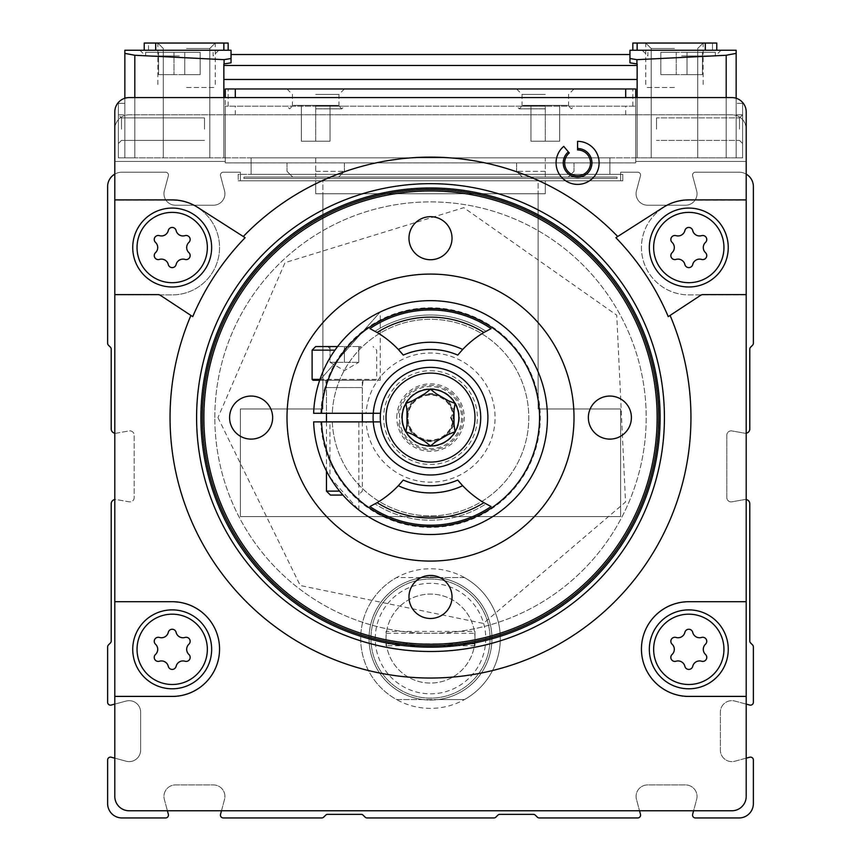 <?xml version="1.0" encoding="UTF-8"?>
<svg xmlns="http://www.w3.org/2000/svg" width="861" height="861" viewBox="0 0 861 861"><rect width="100%" height="100%" fill="white"/><g stroke="black" fill="none" stroke-linecap="round" stroke-linejoin="round"><path stroke-width="0.65" stroke-dasharray="4.3 3.23" d="M563.751 146.381L569.282 152.978A12.915 12.915 0 0 0 570.488 173.664A12.915 12.915 0 0 0 589.957 166.571A12.915 12.915 0 0 0 577.591 149.954L577.591 141.344A21.525 21.525 0 0 1 598.212 169.047A21.525 21.525 0 0 1 565.763 180.853A21.525 21.525 0 0 1 563.751 146.381M114.804 111.93L114.804 796.425A14.346 14.346 0 0 0 129.15 810.771L731.85 810.771A14.346 14.346 0 0 0 746.196 796.425L746.196 111.93A14.346 14.346 0 0 0 731.85 97.584L129.15 97.584A14.346 14.346 0 0 0 114.804 111.93M692.707 632.34A7.028 7.028 0 0 0 701.564 637.452A4.014 4.014 0 0 1 705.482 644.222A7.028 7.028 0 0 0 705.482 654.446A4.014 4.014 0 0 1 701.564 661.226A7.028 7.028 0 0 0 692.707 666.339A4.014 4.014 0 0 1 684.893 666.339A7.028 7.028 0 0 0 676.036 661.226A4.014 4.014 0 0 1 672.118 654.446A7.028 7.028 0 0 0 672.118 644.222A4.014 4.014 0 0 1 676.036 637.452A7.028 7.028 0 0 0 684.893 632.34A4.014 4.014 0 0 1 692.707 632.34A4.014 4.014 0 0 0 684.893 632.34A7.028 7.028 0 0 1 676.036 637.452A4.014 4.014 0 0 0 672.118 644.222A7.028 7.028 0 0 1 672.118 654.446A4.014 4.014 0 0 0 676.036 661.226A7.028 7.028 0 0 1 684.893 666.339A4.014 4.014 0 0 0 692.707 666.339A7.028 7.028 0 0 1 701.564 661.226A4.014 4.014 0 0 0 705.482 654.446A7.028 7.028 0 0 1 705.482 644.222A4.014 4.014 0 0 0 701.564 637.452A7.028 7.028 0 0 1 692.707 632.34A4.014 4.014 0 0 0 684.893 632.34A7.028 7.028 0 0 1 676.036 637.452A4.014 4.014 0 0 0 672.118 644.222A7.028 7.028 0 0 1 672.118 654.446A4.014 4.014 0 0 0 676.036 661.226A7.028 7.028 0 0 1 684.893 666.339A4.014 4.014 0 0 0 692.707 666.339A7.028 7.028 0 0 1 701.564 661.226A4.014 4.014 0 0 0 705.482 654.446A7.028 7.028 0 0 1 705.482 644.222A4.014 4.014 0 0 0 701.564 637.452A7.028 7.028 0 0 1 692.707 632.34M176.107 632.34A7.028 7.028 0 0 0 184.964 637.452A4.014 4.014 0 0 1 188.882 644.222A7.028 7.028 0 0 0 188.882 654.446A4.014 4.014 0 0 1 184.964 661.226A7.028 7.028 0 0 0 176.107 666.339A4.014 4.014 0 0 1 168.293 666.339A7.028 7.028 0 0 0 159.436 661.226A4.014 4.014 0 0 1 155.518 654.446A7.028 7.028 0 0 0 155.518 644.222A4.014 4.014 0 0 1 159.436 637.452A7.028 7.028 0 0 0 168.293 632.34A4.014 4.014 0 0 1 176.107 632.34A4.014 4.014 0 0 0 168.293 632.34A7.028 7.028 0 0 1 159.436 637.452A4.014 4.014 0 0 0 155.518 644.222A7.028 7.028 0 0 1 155.518 654.446A4.014 4.014 0 0 0 159.436 661.226A7.028 7.028 0 0 1 168.293 666.339A4.014 4.014 0 0 0 176.107 666.339A7.028 7.028 0 0 1 184.964 661.226A4.014 4.014 0 0 0 188.882 654.446A7.028 7.028 0 0 1 188.882 644.222A4.014 4.014 0 0 0 184.964 637.452A7.028 7.028 0 0 1 176.107 632.34A4.014 4.014 0 0 0 168.293 632.34A7.028 7.028 0 0 1 159.436 637.452A4.014 4.014 0 0 0 155.518 644.222A7.028 7.028 0 0 1 155.518 654.446A4.014 4.014 0 0 0 159.436 661.226A7.028 7.028 0 0 1 168.293 666.339A4.014 4.014 0 0 0 176.107 666.339A7.028 7.028 0 0 1 184.964 661.226A4.014 4.014 0 0 0 188.882 654.446A7.028 7.028 0 0 1 188.882 644.222A4.014 4.014 0 0 0 184.964 637.452A7.028 7.028 0 0 1 176.107 632.34M176.107 230.544A7.028 7.028 0 0 0 184.964 235.656A4.014 4.014 0 0 1 188.882 242.425A7.028 7.028 0 0 0 188.882 252.65A4.014 4.014 0 0 1 184.964 259.419A7.028 7.028 0 0 0 176.107 264.531A4.014 4.014 0 0 1 168.293 264.531A7.028 7.028 0 0 0 159.436 259.419A4.014 4.014 0 0 1 155.518 252.65A7.028 7.028 0 0 0 155.518 242.425A4.014 4.014 0 0 1 159.436 235.656A7.028 7.028 0 0 0 168.293 230.544A4.014 4.014 0 0 1 176.107 230.544A4.014 4.014 0 0 0 168.293 230.544A7.028 7.028 0 0 1 159.436 235.656A4.014 4.014 0 0 0 155.518 242.425A7.028 7.028 0 0 1 155.518 252.65A4.014 4.014 0 0 0 159.436 259.419A7.028 7.028 0 0 1 168.293 264.531A4.014 4.014 0 0 0 176.107 264.531A7.028 7.028 0 0 1 184.964 259.419A4.014 4.014 0 0 0 188.882 252.65A7.028 7.028 0 0 1 188.882 242.425A4.014 4.014 0 0 0 184.964 235.656A7.028 7.028 0 0 1 176.107 230.544A4.014 4.014 0 0 0 168.293 230.544A7.028 7.028 0 0 1 159.436 235.656A4.014 4.014 0 0 0 155.518 242.425A7.028 7.028 0 0 1 155.518 252.65A4.014 4.014 0 0 0 159.436 259.419A7.028 7.028 0 0 1 168.293 264.531A4.014 4.014 0 0 0 176.107 264.531A7.028 7.028 0 0 1 184.964 259.419A4.014 4.014 0 0 0 188.882 252.65A7.028 7.028 0 0 1 188.882 242.425A4.014 4.014 0 0 0 184.964 235.656A7.028 7.028 0 0 1 176.107 230.544M692.707 230.544A7.028 7.028 0 0 0 701.564 235.656A4.014 4.014 0 0 1 705.482 242.425A7.028 7.028 0 0 0 705.482 252.65A4.014 4.014 0 0 1 701.564 259.419A7.028 7.028 0 0 0 692.707 264.531A4.014 4.014 0 0 1 684.893 264.531A7.028 7.028 0 0 0 676.036 259.419A4.014 4.014 0 0 1 672.118 252.65A7.028 7.028 0 0 0 672.118 242.425A4.014 4.014 0 0 1 676.036 235.656A7.028 7.028 0 0 0 684.893 230.544A4.014 4.014 0 0 1 692.707 230.544A4.014 4.014 0 0 0 684.893 230.544A7.028 7.028 0 0 1 676.036 235.656A4.014 4.014 0 0 0 672.118 242.425A7.028 7.028 0 0 1 672.118 252.65A4.014 4.014 0 0 0 676.036 259.419A7.028 7.028 0 0 1 684.893 264.531A4.014 4.014 0 0 0 692.707 264.531A7.028 7.028 0 0 1 701.564 259.419A4.014 4.014 0 0 0 705.482 252.65A7.028 7.028 0 0 1 705.482 242.425A4.014 4.014 0 0 0 701.564 235.656A7.028 7.028 0 0 1 692.707 230.544A4.014 4.014 0 0 0 684.893 230.544A7.028 7.028 0 0 1 676.036 235.656A4.014 4.014 0 0 0 672.118 242.425A7.028 7.028 0 0 1 672.118 252.65A4.014 4.014 0 0 0 676.036 259.419A7.028 7.028 0 0 1 684.893 264.531A4.014 4.014 0 0 0 692.707 264.531A7.028 7.028 0 0 1 701.564 259.419A4.014 4.014 0 0 0 705.482 252.65A7.028 7.028 0 0 1 705.482 242.425A4.014 4.014 0 0 0 701.564 235.656A7.028 7.028 0 0 1 692.707 230.544M422.88 699.562L396.555 699.562A69.795 69.795 0 0 1 360.705 638.571A69.795 69.795 0 0 1 465.403 578.129A69.795 69.795 0 0 1 465.403 699.024A69.795 69.795 0 0 1 360.705 638.571A69.795 69.795 0 0 1 396.555 577.591L422.88 577.591A61.465 61.465 0 0 0 422.88 699.562L438.12 699.562A61.465 61.465 0 0 0 438.12 577.591L464.445 577.591A69.795 69.795 0 0 1 464.445 699.562L438.12 699.562M167.411 810.771L221.481 810.771L224.527 799.395A11.484 11.484 0 0 0 213.442 784.941L175.45 784.941A11.484 11.484 0 0 0 164.354 799.395L167.411 810.771L164.354 799.395A11.484 11.484 0 0 1 175.45 784.941L213.442 784.941A11.484 11.484 0 0 1 224.527 799.395L221.481 810.771L639.519 810.771L636.473 799.395A11.484 11.484 0 0 1 647.558 784.941L685.55 784.941A11.484 11.484 0 0 1 696.646 799.395L693.589 810.771L731.85 810.771A14.346 14.346 0 0 0 746.196 796.425L746.196 758.164L734.82 761.221A11.484 11.484 0 0 1 720.366 750.125L720.366 712.133A11.484 11.484 0 0 1 734.82 701.048L749.759 705.051A2.874 2.874 0 0 0 753.375 702.275L753.375 646.934A2.874 2.874 0 0 0 752.536 644.911L750.631 643.006A2.874 2.874 0 0 1 749.791 640.971L749.791 503.793A4.305 4.305 0 0 0 744.733 499.552L731.882 501.823A4.305 4.305 0 0 1 726.824 497.583L726.824 435.171A4.305 4.305 0 0 1 731.882 430.93L744.733 433.201A4.305 4.305 0 0 0 749.791 428.961L749.791 349.179A2.874 2.874 0 0 1 750.631 347.144L752.536 345.239A2.874 2.874 0 0 0 753.375 343.216L753.375 186.546A14.346 14.346 0 0 0 739.029 172.2L695.408 172.2A2.874 2.874 0 0 0 692.642 175.816L696.646 190.755A11.484 11.484 0 0 1 685.55 205.209L647.558 205.209A11.484 11.484 0 0 1 636.473 190.755L640.476 175.816A2.874 2.874 0 0 0 637.7 172.2L620.641 172.2L620.641 180.81L240.359 180.81L240.359 172.2L223.3 172.2A2.874 2.874 0 0 0 220.524 175.816L224.527 190.755A11.484 11.484 0 0 1 213.442 205.209L175.45 205.209A11.484 11.484 0 0 1 164.354 190.755L168.358 175.816A2.874 2.874 0 0 0 165.592 172.2L121.971 172.2A14.346 14.346 0 0 0 107.625 186.546L107.625 343.216A2.874 2.874 0 0 0 108.464 345.239L110.369 347.144A2.874 2.874 0 0 1 111.209 349.179L111.209 428.961A4.305 4.305 0 0 0 116.267 433.201L129.118 430.93A4.305 4.305 0 0 1 134.176 435.171L134.176 497.583A4.305 4.305 0 0 1 129.118 501.823L116.267 499.552A4.305 4.305 0 0 0 111.209 503.793L111.209 640.971A2.874 2.874 0 0 1 110.369 643.006L108.464 644.911A2.874 2.874 0 0 0 107.625 646.934L107.625 702.275A2.874 2.874 0 0 0 111.241 705.051L126.18 701.048A11.484 11.484 0 0 1 140.634 712.133L140.634 750.125A11.484 11.484 0 0 1 126.18 761.221L111.241 757.217A2.874 2.874 0 0 0 107.625 759.983L107.625 803.604A14.346 14.346 0 0 0 121.971 817.95L165.592 817.95A2.874 2.874 0 0 0 168.358 814.334L167.411 810.771L129.15 810.771A14.346 14.346 0 0 1 114.804 796.425L114.804 696.689L172.2 696.689A47.355 47.355 0 0 0 219.555 649.334A47.355 47.355 0 0 0 172.2 601.979L114.804 601.979L114.804 294.892L172.2 294.892A47.355 47.355 0 0 0 219.555 247.537A47.355 47.355 0 0 0 172.2 200.182L114.804 200.182L114.804 129.15L114.804 796.425A14.346 14.346 0 0 0 129.15 810.771L221.481 810.771L220.524 814.334A2.874 2.874 0 0 0 223.3 817.95L321.691 817.95A2.874 2.874 0 0 0 323.714 817.111L325.619 815.206A2.874 2.874 0 0 1 327.654 814.366L361.146 814.366A2.874 2.874 0 0 1 363.181 815.206L365.086 817.111A2.874 2.874 0 0 0 367.109 817.95L493.891 817.95A2.874 2.874 0 0 0 495.914 817.111L497.819 815.206A2.874 2.874 0 0 1 499.854 814.366L533.346 814.366A2.874 2.874 0 0 1 535.381 815.206L537.286 817.111A2.874 2.874 0 0 0 539.309 817.95L637.7 817.95A2.874 2.874 0 0 0 640.476 814.334L639.519 810.771L693.589 810.771L692.642 814.334A2.874 2.874 0 0 0 695.408 817.95L739.029 817.95A14.346 14.346 0 0 0 753.375 803.604L753.375 759.983A2.874 2.874 0 0 0 749.759 757.217L746.196 758.164L746.196 129.15A14.346 14.346 0 0 0 731.85 114.804L129.15 114.804A14.346 14.346 0 0 0 114.804 129.15A14.346 14.346 0 0 1 129.15 114.804L225.291 114.804L225.291 162.869L225.291 88.974L635.709 88.974M221.481 810.771L639.519 810.771L636.473 799.395A11.484 11.484 0 0 1 647.558 784.941L685.55 784.941A11.484 11.484 0 0 1 696.646 799.395L693.589 810.771L731.85 810.771A14.346 14.346 0 0 0 746.196 796.425L746.196 696.689L688.8 696.689A47.355 47.355 0 0 1 641.445 649.334A47.355 47.355 0 0 1 688.8 601.979A47.355 47.355 0 0 0 641.445 649.334A47.355 47.355 0 0 0 688.8 696.689L746.196 696.689L746.196 601.979L688.8 601.979L746.196 601.979L746.196 294.892L688.8 294.892A47.355 47.355 0 0 1 641.445 247.537A47.355 47.355 0 0 1 688.8 200.182A47.355 47.355 0 0 0 641.445 247.537A47.355 47.355 0 0 0 688.8 294.892L746.196 294.892L746.196 200.182L688.8 200.182L746.196 200.182L746.196 129.15A14.346 14.346 0 0 0 731.85 114.804L225.291 114.804L225.291 106.194L635.709 106.194L225.291 106.194L225.291 162.869L635.709 162.869L635.709 161.438L746.196 161.438L635.709 161.438L746.196 161.438L635.709 161.438L635.709 97.584L635.709 162.869L225.291 162.869L225.291 161.438L114.804 161.438L225.291 161.438L114.804 161.438L225.291 161.438L225.291 97.584M114.804 696.689L114.804 601.979L172.2 601.979A47.355 47.355 0 0 1 219.555 649.334A47.355 47.355 0 0 1 172.2 696.689L114.804 696.689M114.804 294.892L114.804 200.182L172.2 200.182A47.355 47.355 0 0 1 219.555 247.537A47.355 47.355 0 0 1 172.2 294.892L114.804 294.892M315.696 106.194L344.4 106.194L315.696 106.194M315.696 108.841L341.752 108.841L315.696 108.841M545.304 106.194L516.6 106.194L545.304 106.194M545.304 108.841L519.248 108.841L545.304 108.841M315.696 106.054L338.965 106.054L315.696 106.054M315.696 94.409L338.965 94.409L315.696 94.409M545.304 106.054L522.035 106.054L545.304 106.054M545.304 94.409L522.035 94.409L545.304 94.409M617.046 177.075L243.954 177.075L243.954 178.518L617.046 178.518L617.046 177.075L243.954 177.075L243.954 178.518L617.046 178.518L617.046 177.075L617.046 178.518L243.954 178.518L243.954 177.075L617.046 177.075L617.046 178.518L243.954 178.518L243.954 177.075L617.046 177.075L617.046 178.518L243.954 178.518L243.954 177.075L617.046 177.075L617.046 178.518L243.954 178.518L243.954 177.075L617.046 177.075M746.196 174.126A14.346 14.346 0 0 0 739.029 172.2L695.408 172.2A2.874 2.874 0 0 0 692.642 175.816L696.646 190.755A11.484 11.484 0 0 1 685.55 205.209L647.558 205.209A11.484 11.484 0 0 1 636.473 190.755L640.476 175.816A2.874 2.874 0 0 0 637.7 172.2L620.641 172.2L620.641 180.81L240.359 180.81L240.359 172.2L223.3 172.2A2.874 2.874 0 0 0 220.524 175.816L224.527 190.755A11.484 11.484 0 0 1 213.442 205.209L175.45 205.209A11.484 11.484 0 0 1 164.354 190.755L168.358 175.816A2.874 2.874 0 0 0 165.592 172.2L121.971 172.2A14.346 14.346 0 0 0 114.804 174.126M635.709 162.869L635.709 106.194L635.709 162.869L228.165 162.869L635.709 162.869M322.875 180.81L538.125 180.81L538.125 408.975L620.641 408.975L620.641 516.6L240.359 516.6L240.359 408.975L322.875 408.975L322.875 180.81L538.125 180.81L538.125 408.975L620.641 408.975L620.641 516.6L240.359 516.6L240.359 408.975L322.875 408.975L322.875 180.81M746.196 704.094L734.82 701.048A11.484 11.484 0 0 0 720.366 712.133L720.366 750.125A11.484 11.484 0 0 0 734.82 761.221L746.196 758.164M746.196 499.552A4.305 4.305 0 0 0 744.733 499.552L731.882 501.823A4.305 4.305 0 0 1 726.824 497.583L726.824 435.171A4.305 4.305 0 0 1 731.882 430.93L744.733 433.201A4.305 4.305 0 0 0 746.196 433.201M114.804 433.201A4.305 4.305 0 0 0 116.267 433.201L129.118 430.93A4.305 4.305 0 0 1 134.176 435.171L134.176 497.583A4.305 4.305 0 0 1 129.118 501.823L116.267 499.552A4.305 4.305 0 0 0 114.804 499.552M114.804 704.094L126.18 701.048A11.484 11.484 0 0 1 140.634 712.133L140.634 750.125A11.484 11.484 0 0 1 126.18 761.221L114.804 758.164M315.696 177.075L568.26 177.075L522.336 177.075L568.26 177.075L522.336 177.075L545.304 177.075L545.304 157.854L315.696 157.854L315.696 177.075L545.304 177.075L545.304 157.854L315.696 157.854L315.696 177.075M639.519 810.771L693.589 810.771M315.696 162.869L344.4 162.869L315.696 162.869M545.304 162.869L516.6 162.869L545.304 162.869M315.696 88.974L344.4 88.974L315.696 88.974M545.304 88.974L516.6 88.974L545.304 88.974M545.304 105.333L567.84 105.333L522.767 105.333L567.84 105.333L522.767 105.333L545.304 105.333L545.304 141.204L559.65 141.204L559.65 105.333L559.65 141.204L545.304 141.204L545.304 105.333L545.304 141.204L530.946 141.204L530.946 105.333L530.946 141.204L559.65 141.204L559.65 105.333L559.65 141.204L545.304 141.204L545.304 105.333M545.304 171.339L516.6 171.339L545.304 171.339M315.696 105.333L338.233 105.333L293.16 105.333L338.233 105.333L293.16 105.333L315.696 105.333L315.696 141.204L330.054 141.204L330.054 105.333L330.054 141.204L315.696 141.204L315.696 105.333L315.696 141.204L301.35 141.204L301.35 105.333L301.35 141.204L330.054 141.204L330.054 105.333L330.054 141.204L315.696 141.204L315.696 105.333M315.696 171.339L344.4 171.339L315.696 171.339M530.946 141.204L530.946 105.333L530.946 141.204L545.304 141.204L530.946 141.204M301.35 141.204L301.35 105.333L301.35 141.204L315.696 141.204L301.35 141.204M728.266 247.537A39.466 39.466 0 0 0 688.8 208.071A39.466 39.466 0 0 0 649.334 247.537A39.466 39.466 0 0 0 688.8 287.004A39.466 39.466 0 0 0 728.266 247.537M728.266 649.334A39.466 39.466 0 0 0 688.8 609.879A39.466 39.466 0 0 0 649.334 649.334A39.466 39.466 0 0 0 688.8 688.8A39.466 39.466 0 0 0 728.266 649.334M211.666 247.537A39.466 39.466 0 0 0 172.2 208.071A39.466 39.466 0 0 0 132.734 247.537A39.466 39.466 0 0 0 172.2 287.004A39.466 39.466 0 0 0 211.666 247.537M211.666 649.334A39.466 39.466 0 0 0 172.2 609.879A39.466 39.466 0 0 0 132.734 649.334A39.466 39.466 0 0 0 172.2 688.8A39.466 39.466 0 0 0 211.666 649.334M649.334 247.537A39.466 39.466 0 0 1 708.528 213.367A39.466 39.466 0 0 1 708.528 281.708A39.466 39.466 0 0 1 649.334 247.537A39.466 39.466 0 0 1 708.528 213.367A39.466 39.466 0 0 1 708.528 281.708A39.466 39.466 0 0 1 649.334 247.537A39.466 39.466 0 0 1 708.528 213.367A39.466 39.466 0 0 1 708.528 281.708A39.466 39.466 0 0 1 649.334 247.537M649.334 649.334A39.466 39.466 0 0 1 708.528 615.163A39.466 39.466 0 0 1 708.528 683.516A39.466 39.466 0 0 1 649.334 649.334A39.466 39.466 0 0 1 708.528 615.163A39.466 39.466 0 0 1 708.528 683.516A39.466 39.466 0 0 1 649.334 649.334A39.466 39.466 0 0 1 708.528 615.163A39.466 39.466 0 0 1 708.528 683.516A39.466 39.466 0 0 1 649.334 649.334M132.734 649.334A39.466 39.466 0 0 1 191.928 615.163A39.466 39.466 0 0 1 191.928 683.516A39.466 39.466 0 0 1 132.734 649.334A39.466 39.466 0 0 1 191.928 615.163A39.466 39.466 0 0 1 191.928 683.516A39.466 39.466 0 0 1 132.734 649.334A39.466 39.466 0 0 1 191.928 615.163A39.466 39.466 0 0 1 191.928 683.516A39.466 39.466 0 0 1 132.734 649.334M132.734 247.537A39.466 39.466 0 0 1 191.928 213.367A39.466 39.466 0 0 1 191.928 281.708A39.466 39.466 0 0 1 132.734 247.537A39.466 39.466 0 0 1 191.928 213.367A39.466 39.466 0 0 1 191.928 281.708A39.466 39.466 0 0 1 132.734 247.537A39.466 39.466 0 0 1 191.928 213.367A39.466 39.466 0 0 1 191.928 281.708A39.466 39.466 0 0 1 132.734 247.537M369.035 638.571A61.465 61.465 0 0 1 461.227 585.351A61.465 61.465 0 0 1 461.227 691.803A61.465 61.465 0 0 1 369.035 638.571A61.465 61.465 0 0 1 461.227 585.351A61.465 61.465 0 0 1 461.227 691.803A61.465 61.465 0 0 1 369.035 638.571M746.196 199.892L688.8 199.892A47.355 47.355 0 0 0 664.488 206.618L615.884 237.711A258.3 258.3 0 0 1 668.254 316.633L700.639 295.312A4.305 4.305 0 0 1 703.006 294.602L746.196 294.602M746.196 601.699L688.8 601.699A47.355 47.355 0 0 0 641.445 649.054A47.355 47.355 0 0 0 688.8 696.409L746.196 696.409M114.804 696.409L172.2 696.409A47.355 47.355 0 0 0 219.555 649.054A47.355 47.355 0 0 0 172.2 601.699L114.804 601.699M114.804 294.602L157.994 294.602A4.305 4.305 0 0 1 160.361 295.312L192.746 316.633A258.3 258.3 0 0 1 245.116 237.711L196.512 206.618A47.355 47.355 0 0 0 172.2 199.892L114.804 199.892M670.084 315.427A260.452 260.452 0 0 1 430.5 678.037A260.452 260.452 0 0 1 190.916 315.427M243.286 236.506A260.452 260.452 0 0 1 617.714 236.506M573.996 417.585A143.496 143.496 0 0 0 430.5 274.089A143.496 143.496 0 0 0 287.004 417.585A143.496 143.496 0 0 0 430.5 561.081A143.496 143.496 0 0 0 573.996 417.585M200.904 417.585A229.596 229.596 0 0 1 545.304 218.748A229.596 229.596 0 0 1 545.304 616.422A229.596 229.596 0 0 1 200.904 417.585M202.335 417.585A228.165 228.165 0 0 1 544.582 219.986A228.165 228.165 0 0 1 544.582 615.184A228.165 228.165 0 0 1 202.335 417.585M373.104 417.585A57.396 57.396 0 0 1 459.204 367.873A57.396 57.396 0 0 1 459.204 467.297A57.396 57.396 0 0 1 373.104 417.585M380.271 417.585A50.229 50.229 0 0 1 455.609 374.094A50.229 50.229 0 0 1 455.609 461.076A50.229 50.229 0 0 1 380.271 417.585M401.796 417.585A28.704 28.704 0 0 1 444.846 392.734A28.704 28.704 0 0 1 444.846 442.436A28.704 28.704 0 0 1 401.796 417.585A28.704 28.704 0 0 1 444.846 392.734A28.704 28.704 0 0 1 444.846 442.436A28.704 28.704 0 0 1 401.796 417.585A28.704 28.704 0 0 1 444.846 392.734A28.704 28.704 0 0 1 444.846 442.436A28.704 28.704 0 0 1 401.796 417.585M380.465 413.28L373.265 413.28A57.396 57.396 0 0 1 460.431 368.605A57.396 57.396 0 0 1 460.431 466.565A57.396 57.396 0 0 1 373.265 421.89L380.465 421.89M407.242 417.585A23.258 23.258 0 0 1 446.945 401.14A23.258 23.258 0 0 1 436.516 440.057A23.258 23.258 0 0 1 407.242 417.585A23.258 23.258 0 0 1 430.5 394.327A23.258 23.258 0 0 1 453.758 417.585A23.258 23.258 0 0 1 430.5 440.843A23.258 23.258 0 0 1 407.242 417.585M408.975 596.964A21.525 21.525 0 0 1 430.5 575.439A21.525 21.525 0 0 1 452.025 596.964A21.525 21.525 0 0 1 430.5 618.489A21.525 21.525 0 0 1 408.975 596.964M588.354 417.585A21.525 21.525 0 0 1 609.879 396.06A21.525 21.525 0 0 1 631.404 417.585A21.525 21.525 0 0 1 609.879 439.11A21.525 21.525 0 0 1 588.354 417.585M408.975 238.206A21.525 21.525 0 0 1 430.5 216.681A21.525 21.525 0 0 1 452.025 238.206A21.525 21.525 0 0 1 430.5 259.731A21.525 21.525 0 0 1 408.975 238.206M229.596 417.585A21.525 21.525 0 0 1 251.121 396.06A21.525 21.525 0 0 1 272.646 417.585A21.525 21.525 0 0 1 251.121 439.11A21.525 21.525 0 0 1 229.596 417.585M464.445 577.591A69.795 69.795 0 0 1 464.445 699.562L396.555 699.562A69.795 69.795 0 0 1 396.555 577.591L464.445 577.591M474.981 633.287L474.981 645.75L474.981 631.404L474.981 633.287L386.019 633.287L386.019 645.75L386.019 631.404L474.981 631.404M474.981 645.75L386.019 645.75M438.12 577.591L422.88 577.591M386.019 638.571A44.481 44.481 0 0 1 452.746 600.052A44.481 44.481 0 0 1 452.746 677.101A44.481 44.481 0 0 1 386.019 638.571A44.481 44.481 0 0 1 452.746 600.052A44.481 44.481 0 0 1 452.746 677.101A44.481 44.481 0 0 1 386.019 638.571M375.256 638.571A55.244 55.244 0 0 1 458.127 590.732A55.244 55.244 0 0 1 458.127 686.421A55.244 55.244 0 0 1 375.256 638.571M370.951 638.571A59.549 59.549 0 0 1 460.28 586.998A59.549 59.549 0 0 1 460.28 690.145A59.549 59.549 0 0 1 370.951 638.571A59.549 59.549 0 0 1 460.28 586.998A59.549 59.549 0 0 1 460.28 690.145A59.549 59.549 0 0 1 370.951 638.571M474.981 643.867L386.019 643.867M386.019 631.404L386.019 633.287M184.76 52.306L184.76 74.616L184.76 52.306L200.182 52.306L173.997 52.306L173.997 74.616L173.997 52.306L184.76 52.306L184.76 74.616L173.997 74.616L173.997 52.306L173.997 74.616L200.182 74.616L200.182 52.306L200.182 74.616L184.76 74.616L184.76 52.306M158.564 52.306L173.997 52.306L158.564 52.306L158.564 74.616L173.997 74.616L158.564 74.616L158.564 52.306M179.379 52.306L145.649 52.306L179.379 52.306M687.003 52.306L687.003 74.616L687.003 52.306L702.436 52.306L676.24 52.306L676.24 74.616L676.24 52.306L687.003 52.306L687.003 74.616L676.24 74.616L676.24 52.306L676.24 74.616L702.436 74.616L702.436 52.306L702.436 74.616L687.003 74.616L687.003 52.306M660.817 52.306L676.24 52.306L660.817 52.306L660.817 74.616L676.24 74.616L660.817 74.616L660.817 52.306M681.621 52.306L715.351 52.306L681.621 52.306M736.155 53.382L736.155 157.854L742.612 157.854L742.612 103.32L742.612 114.804L736.155 114.804L736.155 157.854L736.155 103.32L736.155 114.804L742.612 114.804L742.612 157.854L637.14 157.854L637.14 63.962L629.961 62.821L629.961 54.534L231.039 54.534L231.039 62.821L223.86 63.962L223.86 157.854L223.86 63.962L223.86 157.854L134.811 157.854L223.86 157.854L223.86 97.584M736.155 98.24L736.155 157.854L223.86 157.854L637.14 157.854L637.14 97.584M629.961 62.821L629.961 54.534M681.621 50.229L721.087 50.229L681.621 50.229M716.782 50.229L716.782 43.05L637.14 43.05L716.782 43.05L716.782 50.229L716.782 43.05L637.14 43.05L637.14 50.229L632.835 50.229L716.782 50.229L632.835 50.229L716.782 50.229L637.14 50.229L637.14 43.05L632.835 43.05L637.14 43.05L632.835 43.05L632.835 50.229M736.155 50.229L629.961 50.229M231.039 54.534L231.039 62.821M124.845 53.382L124.845 157.854L118.387 157.854L118.387 103.32L124.845 103.32L124.845 157.854L124.845 103.32L118.387 103.32L118.387 157.854L134.811 157.854L124.845 157.854L124.845 98.24M179.379 50.229L139.912 50.229L179.379 50.229M228.165 50.229L228.165 43.05L228.165 50.229L223.86 50.229L228.165 50.229L228.165 43.05L148.522 43.05L148.522 50.229L144.218 50.229L228.165 50.229L144.218 50.229L148.522 50.229L148.522 43.05L228.165 43.05L144.218 43.05L148.522 43.05L144.218 43.05L144.218 50.229M231.039 50.229L124.845 50.229M609.879 157.854L609.879 174.352L609.879 157.854L251.121 157.854L251.121 174.352L238.206 174.352L238.206 180.81L315.696 180.81L315.696 193.725L545.304 193.725L545.304 180.81L622.794 180.81L622.794 174.352L238.206 174.352L238.206 180.81L315.696 180.81L315.696 193.725L545.304 193.725L545.304 180.81L622.794 180.81L622.794 174.352L609.879 174.352L609.879 157.854L251.121 157.854L251.121 174.352L251.121 157.854L609.879 157.854L609.879 174.352L251.121 174.352L251.121 157.854L609.879 157.854M545.304 193.725L545.304 178.518L315.696 178.518L315.696 193.725L545.304 193.725L545.304 178.518L315.696 178.518L315.696 193.725L545.304 193.725L545.304 180.81L622.794 180.81L622.794 174.352L238.206 174.352L238.206 180.81L315.696 180.81L315.696 193.725L545.304 193.725L545.304 180.81L622.794 180.81L622.794 174.352L238.206 174.352L238.206 180.81L315.696 180.81L315.696 193.725L545.304 193.725M538.125 193.725L322.875 193.725L322.875 408.975L240.359 408.975L240.359 516.6L620.641 516.6L620.641 408.975L538.125 408.975L538.125 193.725L322.875 193.725L322.875 408.975L240.359 408.975L240.359 516.6L620.641 516.6L620.641 408.975L538.125 408.975L538.125 193.725M186.546 157.854L209.815 157.854L186.546 157.854M674.454 157.854L651.185 157.854L674.454 157.854M636.925 63.972L636.925 59.667L726.189 55.265L726.189 157.854L726.189 97.584M134.811 97.584L134.811 157.854L134.811 55.265L224.075 59.667L231.039 58.516M674.454 43.05L645.75 43.05L674.454 43.05M186.546 43.05L215.25 43.05L186.546 43.05M674.454 87.531L645.75 87.531L674.454 87.531M186.546 87.531L215.25 87.531L186.546 87.531M674.454 48.485L651.185 48.485L674.454 48.485M186.546 48.485L209.815 48.485L186.546 48.485M742.612 103.32L736.155 103.32L742.612 103.32M742.612 129.15L742.612 143.496L742.612 129.15M118.387 129.15L118.387 143.496L118.387 129.15M739.502 129.15L739.502 117.903L739.502 129.15M656.512 129.15L656.512 117.903L656.512 129.15M204.487 129.15L204.487 117.903L204.487 129.15M121.498 129.15L121.498 117.903L121.498 129.15M681.621 55.965L715.351 55.965L681.621 55.965M179.379 55.965L145.649 55.965L179.379 55.965M329.957 477.328L358.843 510.013L329.957 477.328L329.957 421.89L358.843 421.89L329.957 421.89M366.065 413.28L313.63 413.28A116.956 116.956 0 0 1 490.21 317.031A116.956 116.956 0 0 1 490.21 518.139A116.956 116.956 0 0 1 313.63 421.89L373.265 421.89A57.396 57.396 0 0 0 460.431 466.565A57.396 57.396 0 0 0 460.431 368.605A57.396 57.396 0 0 0 373.265 413.28A57.396 57.396 0 0 1 460.431 368.605A57.396 57.396 0 0 1 460.431 466.565A57.396 57.396 0 0 1 373.265 421.89A57.396 57.396 0 0 0 460.431 466.565A57.396 57.396 0 0 0 460.431 368.605A57.396 57.396 0 0 0 373.265 413.28L366.065 413.28A64.575 64.575 0 0 1 464.025 362.395A64.575 64.575 0 0 1 464.025 472.775A64.575 64.575 0 0 1 366.065 421.89M332.292 421.89L321.53 421.89L332.292 421.89A98.294 98.294 0 0 0 480.89 501.985A98.294 98.294 0 0 0 480.89 333.185A98.294 98.294 0 0 0 332.292 413.28A98.294 98.294 0 0 1 480.89 333.185A98.294 98.294 0 0 1 480.89 501.985A98.294 98.294 0 0 1 332.292 421.89M319.657 380.271L380.271 311.962L319.657 380.271L380.271 380.271L319.657 380.271L375.794 380.271L376.688 379.378L319.969 379.378M398.503 413.28A32.287 32.287 0 0 1 447.871 390.367A32.287 32.287 0 0 1 447.871 444.803A32.287 32.287 0 0 1 398.503 421.89A32.287 32.287 0 0 0 447.871 444.803A32.287 32.287 0 0 0 447.871 390.367A32.287 32.287 0 0 0 398.503 413.28M320.809 413.28A109.777 109.777 0 0 1 486.626 323.241A109.777 109.777 0 0 1 486.626 511.929A109.777 109.777 0 0 1 320.809 421.89M321.53 413.28A109.056 109.056 0 0 1 486.271 323.865A109.056 109.056 0 0 1 486.271 511.305A109.056 109.056 0 0 1 321.53 421.89A109.056 109.056 0 0 0 486.271 511.305A109.056 109.056 0 0 0 486.271 323.865A109.056 109.056 0 0 0 321.53 413.28L332.292 413.28L321.53 413.28A109.056 109.056 0 0 1 486.271 323.865A109.056 109.056 0 0 1 486.271 511.305A109.056 109.056 0 0 1 321.53 421.89M398.32 349.469A99.015 99.015 0 0 0 369.929 328.622A107.625 107.625 0 0 1 491.071 328.622A99.015 99.015 0 0 0 457.729 355.098A68.159 68.159 0 0 0 403.271 355.098M491.071 328.622A107.625 107.625 0 0 0 369.929 328.622A107.625 107.625 0 0 1 491.071 328.622A99.015 99.015 0 0 0 485.991 331.281A99.015 99.015 0 0 1 491.071 328.622M457.729 480.072A68.159 68.159 0 0 1 403.271 480.072A99.015 99.015 0 0 1 369.929 506.548A107.625 107.625 0 0 0 491.071 506.548A107.625 107.625 0 0 1 369.929 506.548A99.015 99.015 0 0 0 375.009 503.889A99.015 99.015 0 0 1 369.929 506.548A107.625 107.625 0 0 0 491.071 506.548A99.015 99.015 0 0 1 485.991 503.889A102.599 102.599 0 0 1 375.009 503.889A102.599 102.599 0 0 0 485.991 503.889A99.015 99.015 0 0 0 491.071 506.548A99.015 99.015 0 0 1 462.68 485.701M375.009 331.281A102.599 102.599 0 0 1 485.991 331.281A102.599 102.599 0 0 0 375.009 331.281A99.015 99.015 0 0 0 369.929 328.622A99.015 99.015 0 0 1 375.009 331.281M326.459 380.271L362.341 380.271L326.459 380.271L326.459 413.28L362.341 413.28L326.459 413.28L326.459 387.59L362.341 387.59L326.459 387.59L325.749 380.271M430.5 370.736A46.849 46.849 0 0 1 471.075 441.015A46.849 46.849 0 0 1 389.925 441.015A46.849 46.849 0 0 1 430.5 370.736M430.5 367.356A50.229 50.229 0 0 1 473.991 442.694A50.229 50.229 0 0 1 387.009 442.694A50.229 50.229 0 0 1 430.5 367.356M454.027 424.796L448.506 434.353L436.01 441.564L424.99 441.564L412.494 434.353L406.973 424.796L406.973 410.374L412.494 400.817L424.99 393.606L436.01 393.606L448.506 400.817L454.027 410.374L450.916 417.585M407.963 417.585A22.537 22.537 0 0 1 441.768 398.073A22.537 22.537 0 0 1 441.768 437.097A22.537 22.537 0 0 1 407.963 417.585M330.054 346.552L358.746 346.552L358.746 348.77L358.746 346.552L360.974 346.552L330.054 346.552L344.4 346.552L330.054 346.552L330.054 348.77L330.054 346.552L327.826 346.552L330.054 346.552L330.054 362.341L358.746 362.341L330.054 362.341L337.221 362.341L330.054 362.341L330.054 346.552M315.696 346.552L337.577 346.552M312.112 350.136L334.951 350.136M312.112 379.378L376.688 379.378L376.688 350.136L373.104 346.552M313.006 380.271L375.794 380.271M326.459 491.114L339.557 491.114M330.42 495.075L342.904 495.075M337.221 362.341L351.579 362.341L337.221 362.341M358.746 362.341L358.746 346.552L358.746 362.341L344.4 370.617L330.054 362.341M344.4 362.341L344.4 346.552L344.4 362.341M653.639 649.334A35.161 35.161 0 0 1 706.375 618.887A35.161 35.161 0 0 1 706.375 679.781A35.161 35.161 0 0 1 653.639 649.334M137.039 649.334A35.161 35.161 0 0 1 189.775 618.887A35.161 35.161 0 0 1 189.775 679.781A35.161 35.161 0 0 1 137.039 649.334M137.039 247.537A35.161 35.161 0 0 1 189.775 217.09A35.161 35.161 0 0 1 189.775 277.985A35.161 35.161 0 0 1 137.039 247.537M653.639 247.537A35.161 35.161 0 0 1 706.375 217.09A35.161 35.161 0 0 1 706.375 277.985A35.161 35.161 0 0 1 653.639 247.537M228.165 106.194L228.165 88.974M632.835 106.194L632.835 88.974M625.689 114.804L625.689 106.194M235.311 114.804L235.311 106.194M214.819 417.585A215.68 215.68 0 0 1 538.34 230.791A215.68 215.68 0 0 1 538.34 604.379A215.68 215.68 0 0 1 214.819 417.585A215.68 215.68 0 0 1 538.34 230.791A215.68 215.68 0 0 1 538.34 604.379A215.68 215.68 0 0 1 214.819 417.585M637.14 65.479L223.86 65.479M637.14 79.47L223.86 79.47M224.075 59.667L224.075 63.972M712.477 50.229L712.477 43.05L712.477 50.229M223.86 50.229L223.86 43.05M155.701 50.229L155.701 43.05M637.14 50.229L637.14 43.05M705.299 50.229L705.299 43.05M118.387 114.804L124.845 114.804L118.387 114.804L121.498 117.903L118.387 114.804M396.781 417.585A33.719 33.719 0 0 1 447.365 388.376A33.719 33.719 0 0 1 447.365 446.794A33.719 33.719 0 0 1 396.781 417.585M401.613 417.585A28.887 28.887 0 0 1 444.943 392.573A28.887 28.887 0 0 1 444.943 442.597A28.887 28.887 0 0 1 401.613 417.585M399.461 417.585A31.039 31.039 0 0 1 446.02 390.711A31.039 31.039 0 0 1 446.02 444.459A31.039 31.039 0 0 1 399.461 417.585M344.4 88.974L338.965 94.409L338.965 106.054L338.233 105.333L341.752 108.841L344.4 106.194M287.004 88.974L292.439 94.409L292.439 106.054L293.16 105.333L289.651 108.841L287.004 106.194M573.996 88.974L568.561 94.409L568.561 106.054L567.84 105.333L571.349 108.841L573.996 106.194M516.6 88.974L522.035 94.409L522.035 106.054L522.767 105.333L519.248 108.841L516.6 106.194M516.6 162.869L516.6 171.339L516.6 162.869M573.996 162.869L573.996 171.339L573.996 162.869M568.26 177.075L573.996 171.339L568.26 177.075M522.336 177.075L516.6 171.339L522.336 177.075M287.004 162.869L287.004 171.339L287.004 162.869M344.4 162.869L344.4 171.339L344.4 162.869M338.664 177.075L344.4 171.339L338.664 177.075M292.74 177.075L287.004 171.339L292.74 177.075M217.962 417.585L300.241 585.523L483.355 623.439L625.549 501.995L616.745 315.201L463.745 207.673L285.013 262.659L217.962 417.585M645.75 43.05L651.185 48.485L651.185 157.854L651.185 48.485L645.75 43.05L645.75 87.531M703.146 43.05L697.711 48.485L697.711 157.854L697.711 48.485L703.146 43.05L703.146 87.531M157.854 43.05L163.289 48.485L163.289 157.854L163.289 48.485L157.854 43.05L157.854 87.531M215.25 43.05L209.815 48.485L209.815 157.854L209.815 48.485L215.25 43.05L215.25 87.531M739.502 140.397L742.612 143.496L739.502 140.397L656.512 140.397L739.502 140.397M739.502 117.903L742.612 114.804L739.502 117.903L656.512 117.903L739.502 117.903M204.487 117.903L121.498 117.903L204.487 117.903M204.487 140.397L121.498 140.397L118.387 143.496L121.498 140.397L204.487 140.397M715.351 52.306L715.351 55.965L721.087 50.229M647.902 52.306L647.902 55.965L642.166 50.229M213.097 52.306L213.097 55.965L218.834 50.229M145.649 52.306L145.649 55.965L139.912 50.229M358.843 510.013L358.843 421.89M363.051 380.271L362.341 387.59L362.341 413.28L362.341 380.271M380.271 380.271L380.271 311.962M330.054 348.77L327.826 346.552M358.746 348.77L360.974 346.552M326.459 421.89L326.459 471.01M362.341 421.89L362.341 491.114L358.38 495.075"/><path stroke-width="1.29" d="M746.196 199.892L688.8 199.892A47.355 47.355 0 0 0 664.488 206.618L617.714 236.506A260.452 260.452 0 0 0 243.286 236.506L196.512 206.618A47.355 47.355 0 0 0 172.2 199.892L114.804 199.892L114.804 294.602L157.994 294.602A4.305 4.305 0 0 1 160.361 295.312L190.916 315.427A260.452 260.452 0 0 0 430.5 678.037A260.452 260.452 0 0 0 670.084 315.427L700.639 295.312A4.305 4.305 0 0 1 703.006 294.602L746.196 294.602L746.196 111.93A14.346 14.346 0 0 0 731.85 97.584L129.15 97.584A14.346 14.346 0 0 0 114.804 111.93L114.804 199.892M577.591 149.954L577.591 141.344A21.525 21.525 0 0 1 598.212 169.047A21.525 21.525 0 0 1 565.763 180.853A21.525 21.525 0 0 1 563.751 146.381L569.282 152.978A12.915 12.915 0 0 0 570.488 173.664A12.915 12.915 0 0 0 589.957 166.571A12.915 12.915 0 0 0 577.591 149.954M114.804 294.602L114.804 696.409L172.2 696.409A47.355 47.355 0 0 0 219.555 649.054A47.355 47.355 0 0 0 172.2 601.699L114.804 601.699M114.804 696.409L114.804 796.425A14.346 14.346 0 0 0 129.15 810.771L731.85 810.771A14.346 14.346 0 0 0 746.196 796.425L746.196 294.602M746.196 601.699L688.8 601.699A47.355 47.355 0 0 0 641.445 649.054A47.355 47.355 0 0 0 688.8 696.409L746.196 696.409M114.804 758.164L111.241 757.217A2.874 2.874 0 0 0 107.625 759.983L107.625 803.604A14.346 14.346 0 0 0 121.971 817.95L165.592 817.95A2.874 2.874 0 0 0 168.358 814.334L167.411 810.771M114.804 499.552A4.305 4.305 0 0 0 111.209 503.793L111.209 640.971A2.874 2.874 0 0 1 110.369 643.006L108.464 644.911A2.874 2.874 0 0 0 107.625 646.934L107.625 702.275A2.874 2.874 0 0 0 111.241 705.051L114.804 704.094M114.804 174.126A14.346 14.346 0 0 0 107.625 186.546L107.625 343.216A2.874 2.874 0 0 0 108.464 345.239L110.369 347.144A2.874 2.874 0 0 1 111.209 349.179L111.209 428.961A4.305 4.305 0 0 0 114.804 433.201M746.196 433.201A4.305 4.305 0 0 0 749.791 428.961L749.791 349.179A2.874 2.874 0 0 1 750.631 347.144L752.536 345.239A2.874 2.874 0 0 0 753.375 343.216L753.375 186.546A14.346 14.346 0 0 0 746.196 174.126M746.196 704.094L749.759 705.051A2.874 2.874 0 0 0 753.375 702.275L753.375 646.934A2.874 2.874 0 0 0 752.536 644.911L750.631 643.006A2.874 2.874 0 0 1 749.791 640.971L749.791 503.793A4.305 4.305 0 0 0 746.196 499.552M693.589 810.771L692.642 814.334A2.874 2.874 0 0 0 695.408 817.95L739.029 817.95A14.346 14.346 0 0 0 753.375 803.604L753.375 759.983A2.874 2.874 0 0 0 749.759 757.217L746.196 758.164M221.481 810.771L220.524 814.334A2.874 2.874 0 0 0 223.3 817.95L321.691 817.95A2.874 2.874 0 0 0 323.714 817.111L325.619 815.206A2.874 2.874 0 0 1 327.654 814.366L361.146 814.366A2.874 2.874 0 0 1 363.181 815.206L365.086 817.111A2.874 2.874 0 0 0 367.109 817.95L493.891 817.95A2.874 2.874 0 0 0 495.914 817.111L497.819 815.206A2.874 2.874 0 0 1 499.854 814.366L533.346 814.366A2.874 2.874 0 0 1 535.381 815.206L537.286 817.111A2.874 2.874 0 0 0 539.309 817.95L637.7 817.95A2.874 2.874 0 0 0 640.476 814.334L639.519 810.771M225.291 97.584L225.291 88.974L635.709 88.974L635.709 97.584L635.709 88.974M670.084 315.427L668.254 316.633A258.3 258.3 0 0 0 615.884 237.711L617.714 236.506M243.286 236.506L245.116 237.711A258.3 258.3 0 0 0 192.746 316.633L190.916 315.427M672.118 252.65A7.028 7.028 0 0 0 672.118 242.425A4.014 4.014 0 0 1 676.036 235.656A7.028 7.028 0 0 0 684.893 230.544A4.014 4.014 0 0 1 692.707 230.544A7.028 7.028 0 0 0 701.564 235.656A4.014 4.014 0 0 1 705.482 242.425A7.028 7.028 0 0 0 705.482 252.65A4.014 4.014 0 0 1 701.564 259.419A7.028 7.028 0 0 0 692.707 264.531A4.014 4.014 0 0 1 684.893 264.531A7.028 7.028 0 0 0 676.036 259.419A4.014 4.014 0 0 1 672.118 252.65M649.334 247.537A39.466 39.466 0 0 1 708.528 213.367A39.466 39.466 0 0 1 708.528 281.708A39.466 39.466 0 0 1 649.334 247.537M672.118 654.446A7.028 7.028 0 0 0 672.118 644.222A4.014 4.014 0 0 1 676.036 637.452A7.028 7.028 0 0 0 684.893 632.34A4.014 4.014 0 0 1 692.707 632.34A7.028 7.028 0 0 0 701.564 637.452A4.014 4.014 0 0 1 705.482 644.222A7.028 7.028 0 0 0 705.482 654.446A4.014 4.014 0 0 1 701.564 661.226A7.028 7.028 0 0 0 692.707 666.339A4.014 4.014 0 0 1 684.893 666.339A7.028 7.028 0 0 0 676.036 661.226A4.014 4.014 0 0 1 672.118 654.446M649.334 649.334A39.466 39.466 0 0 1 708.528 615.163A39.466 39.466 0 0 1 708.528 683.516A39.466 39.466 0 0 1 649.334 649.334M155.518 654.446A7.028 7.028 0 0 0 155.518 644.222A4.014 4.014 0 0 1 159.436 637.452A7.028 7.028 0 0 0 168.293 632.34A4.014 4.014 0 0 1 176.107 632.34A7.028 7.028 0 0 0 184.964 637.452A4.014 4.014 0 0 1 188.882 644.222A7.028 7.028 0 0 0 188.882 654.446A4.014 4.014 0 0 1 184.964 661.226A7.028 7.028 0 0 0 176.107 666.339A4.014 4.014 0 0 1 168.293 666.339A7.028 7.028 0 0 0 159.436 661.226A4.014 4.014 0 0 1 155.518 654.446M132.734 649.334A39.466 39.466 0 0 1 191.928 615.163A39.466 39.466 0 0 1 191.928 683.516A39.466 39.466 0 0 1 132.734 649.334M155.518 252.65A7.028 7.028 0 0 0 155.518 242.425A4.014 4.014 0 0 1 159.436 235.656A7.028 7.028 0 0 0 168.293 230.544A4.014 4.014 0 0 1 176.107 230.544A7.028 7.028 0 0 0 184.964 235.656A4.014 4.014 0 0 1 188.882 242.425A7.028 7.028 0 0 0 188.882 252.65A4.014 4.014 0 0 1 184.964 259.419A7.028 7.028 0 0 0 176.107 264.531A4.014 4.014 0 0 1 168.293 264.531A7.028 7.028 0 0 0 159.436 259.419A4.014 4.014 0 0 1 155.518 252.65M132.734 247.537A39.466 39.466 0 0 1 191.928 213.367A39.466 39.466 0 0 1 191.928 281.708A39.466 39.466 0 0 1 132.734 247.537M577.591 148.522A14.346 14.346 0 0 1 591.335 166.991A14.346 14.346 0 0 1 569.702 174.858A14.346 14.346 0 0 1 568.368 151.88M203.874 417.585A226.626 226.626 0 0 1 543.818 221.32A226.626 226.626 0 0 1 543.818 613.85A226.626 226.626 0 0 1 203.874 417.585M202.335 417.585A228.165 228.165 0 0 1 544.582 219.986A228.165 228.165 0 0 1 544.582 615.184A228.165 228.165 0 0 1 202.335 417.585M287.004 417.585A143.496 143.496 0 0 1 502.254 293.31A143.496 143.496 0 0 1 502.254 541.86A143.496 143.496 0 0 1 287.004 417.585M452.025 238.206A21.525 21.525 0 0 0 430.5 216.681A21.525 21.525 0 0 0 408.975 238.206A21.525 21.525 0 0 0 430.5 259.731A21.525 21.525 0 0 0 452.025 238.206M229.596 417.585A21.525 21.525 0 0 1 261.884 398.944A21.525 21.525 0 0 1 261.884 436.226A21.525 21.525 0 0 1 229.596 417.585M588.354 417.585A21.525 21.525 0 0 1 620.641 398.944A21.525 21.525 0 0 1 620.641 436.226A21.525 21.525 0 0 1 588.354 417.585M408.975 596.964A21.525 21.525 0 0 1 441.262 578.323A21.525 21.525 0 0 1 441.262 615.604A21.525 21.525 0 0 1 408.975 596.964M200.904 417.585A229.596 229.596 0 0 1 545.304 218.748A229.596 229.596 0 0 1 545.304 616.422A229.596 229.596 0 0 1 200.904 417.585M373.104 417.585A57.396 57.396 0 0 1 460.431 368.605A57.396 57.396 0 0 1 460.431 466.565A57.396 57.396 0 0 1 373.104 417.585M736.155 50.229L736.155 53.382L736.155 50.229L629.961 50.229L629.961 62.821L637.14 63.962L637.14 97.584M736.155 53.382L726.189 55.265L736.155 53.382L736.155 98.24M629.961 62.821L629.961 50.229M231.039 58.516L231.039 50.229L231.039 62.821L231.039 58.516L224.075 59.667L134.811 55.265L124.845 53.382L124.845 98.24M124.845 50.229L124.845 53.382L124.845 50.229L231.039 50.229M629.961 54.534L231.039 54.534M637.14 65.479L223.86 65.479L223.86 63.962L231.039 62.821M223.86 65.479L223.86 97.584M629.961 58.516L636.925 59.667L629.961 58.516M726.189 97.584L726.189 55.265L636.925 59.667L636.925 63.972M124.845 53.382L134.811 55.265L134.811 97.584M632.835 50.229L632.835 43.05L716.782 43.05L716.782 50.229M144.218 50.229L144.218 43.05L228.165 43.05L228.165 50.229M321.53 421.89L313.63 421.89A116.956 116.956 0 0 0 490.21 518.139A116.956 116.956 0 0 0 490.21 317.031A116.956 116.956 0 0 0 313.63 413.28L321.53 413.28A109.056 109.056 0 0 1 486.271 323.865A109.056 109.056 0 0 1 486.271 511.305A109.056 109.056 0 0 1 321.53 421.89L380.465 421.89M403.271 355.098A99.015 99.015 0 0 0 398.32 349.469L403.271 355.098A68.159 68.159 0 0 1 457.729 355.098L462.68 349.469A75.337 75.337 0 0 0 398.32 349.469A99.015 99.015 0 0 0 377.107 332.497A100.446 100.446 0 0 1 483.893 332.497L491.071 328.622A107.625 107.625 0 0 0 369.929 328.622L377.107 332.497M457.729 480.072A99.015 99.015 0 0 0 462.68 485.701L457.729 480.072A68.159 68.159 0 0 1 403.271 480.072L398.32 485.701A75.337 75.337 0 0 0 462.68 485.701A99.015 99.015 0 0 0 483.893 502.673A100.446 100.446 0 0 1 377.107 502.673L369.929 506.548A107.625 107.625 0 0 0 491.071 506.548L483.893 502.673M321.53 413.28L380.465 413.28M483.893 332.497A99.015 99.015 0 0 0 462.68 349.469M377.107 502.673A99.015 99.015 0 0 0 398.32 485.701M430.5 367.356A50.229 50.229 0 0 1 473.991 442.694A50.229 50.229 0 0 1 387.009 442.694A50.229 50.229 0 0 1 430.5 367.356A50.229 50.229 0 0 1 473.991 442.694A50.229 50.229 0 0 1 387.009 442.694A50.229 50.229 0 0 1 430.5 367.356M454.027 424.796L454.027 410.374L455.049 403.411L448.506 400.817L436.01 393.606L430.5 389.247L424.99 393.606L412.494 400.817L405.951 403.411L406.973 410.374L406.973 424.796L405.951 431.759L412.494 434.353L424.99 441.564L430.5 445.923A28.338 28.338 0 0 1 405.951 403.411A28.338 28.338 0 0 1 455.049 403.411A28.338 28.338 0 0 1 430.5 445.923L436.01 441.564L448.506 434.353L455.049 431.759L454.027 424.796L450.916 417.585M337.577 346.552L315.696 346.552L312.112 350.136L312.112 379.378L319.969 379.378M334.951 350.136L312.112 350.136M319.657 380.271L313.006 380.271L312.112 379.378M339.557 491.114L326.459 491.114L326.459 471.01M342.904 495.075L330.42 495.075L326.459 491.114M235.311 97.584L235.311 88.974M625.689 97.584L625.689 88.974M653.639 247.537A35.161 35.161 0 0 1 706.375 217.09A35.161 35.161 0 0 1 706.375 277.985A35.161 35.161 0 0 1 653.639 247.537M653.639 649.334A35.161 35.161 0 0 1 706.375 618.887A35.161 35.161 0 0 1 706.375 679.781A35.161 35.161 0 0 1 653.639 649.334M137.039 649.334A35.161 35.161 0 0 1 189.775 618.887A35.161 35.161 0 0 1 189.775 679.781A35.161 35.161 0 0 1 137.039 649.334M137.039 247.537A35.161 35.161 0 0 1 189.775 217.09A35.161 35.161 0 0 1 189.775 277.985A35.161 35.161 0 0 1 137.039 247.537M196.599 417.585A233.901 233.901 0 0 1 547.456 215.013A233.901 233.901 0 0 1 547.456 620.157A233.901 233.901 0 0 1 196.599 417.585M637.14 79.47L223.86 79.47M224.075 59.667L224.075 63.972M637.14 50.229L637.14 43.05M705.299 50.229L705.299 43.05M155.701 50.229L155.701 43.05M223.86 50.229L223.86 43.05M430.5 373.104A44.481 44.481 0 0 1 469.03 439.831A44.481 44.481 0 0 1 391.97 439.831A44.481 44.481 0 0 1 430.5 373.104M326.459 413.28L326.459 421.89M362.341 413.28L362.341 421.89"/></g></svg>
